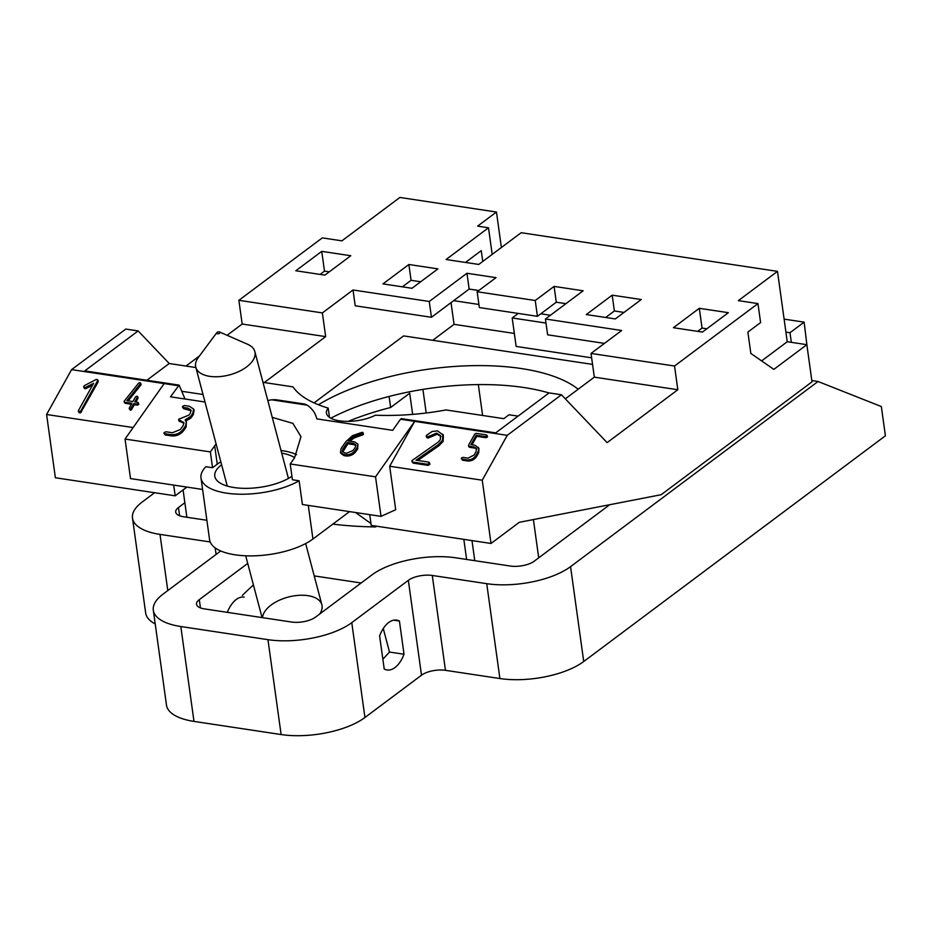 <?xml version="1.0" encoding="UTF-8"?>
<svg xmlns="http://www.w3.org/2000/svg" width="932" height="932" viewBox="0 0 932 932"><rect width="100%" height="100%" fill="white"/><g stroke="black" fill="none" stroke-linecap="round" stroke-linejoin="round"><path stroke-width="1.4" d="M609.714 504.713L534.257 561.169A17.452 7.048 172.1 0 1 510.305 566.039L455.853 557.825A61.081 24.686 -7.9 0 0 372.031 574.846L315.459 617.17A17.452 7.048 172.1 0 1 291.518 622.028L204.388 608.887A17.452 7.048 172.1 0 1 196.524 604.239A17.452 7.048 172.1 0 1 199.285 599.649L247.726 563.406M206.881 520.277L183.569 516.759A17.452 7.048 172.1 0 1 175.705 512.099A17.452 7.048 172.1 0 1 178.466 507.509L184.862 502.732M154.619 492.725L142.165 502.033A61.081 24.686 -7.9 0 0 132.495 518.099A61.081 24.686 -7.9 0 0 160.001 534.397L210.189 541.958M220.639 550.928A17.452 7.048 172.1 0 1 219.544 551.849L162.984 594.173A61.081 24.686 -7.9 0 0 153.314 610.239A61.081 24.686 -7.9 0 0 180.82 626.525L267.95 639.667A61.081 24.686 -7.9 0 0 351.772 622.646L408.333 580.321A17.452 7.048 172.1 0 1 432.285 575.463L486.737 583.677A61.081 24.686 -7.9 0 0 570.559 566.644L818.028 381.491L811.83 380.547M244.161 597.121A28.927 15.623 98.6 0 0 227.326 612.347M351.772 622.646L364.936 717.512L421.497 675.199L408.333 580.321M404.022 654.241L399.409 621.027A28.927 15.623 98.6 0 0 396.648 620.118A28.927 15.623 98.6 0 0 379.615 635.845L384.217 669.048A28.927 15.623 -81.4 0 0 386.99 669.968A28.927 15.623 -81.4 0 0 404.022 654.241L389.494 652.051L383.273 628.529M818.028 381.491L881.346 406.55L885.4 435.803L583.723 661.522A61.081 24.686 172.1 0 1 499.902 678.543L486.737 583.677M180.82 626.525L193.984 721.403L281.115 734.544L267.95 639.667M432.285 575.463L445.449 670.329L499.902 678.543M445.449 670.329A17.452 7.048 -7.9 0 0 421.497 675.199M364.936 717.512A61.081 24.686 172.1 0 1 281.115 734.544M193.984 721.403A61.081 24.686 172.1 0 1 166.479 705.105L153.314 610.239M155.213 623.939A61.081 24.686 172.1 0 1 145.66 612.976L132.495 518.099M399.409 621.027L393.723 620.176M253.434 584.958A309.04 162.599 -14.8 0 0 242.367 595.42M314.224 575.906L361.15 582.989M389.494 652.051L382.866 659.262M262.556 617.66A30.546 16.065 165.2 0 1 290.772 596.468A30.546 16.065 165.2 0 1 321.866 604.798A30.546 16.065 165.2 0 1 319.723 613.978M362.991 433.59L363.34 434.58L353.95 438.087L349.884 441.185M357.911 444.121L357.702 448.875L355.442 452.067C353.03 454.944 349.908 456.249 346.075 455.958L344.071 455.655L340.809 453.383L340.972 448.653L346.017 441.5L352.482 435.675L362.024 432.32L362.828 433.298L353.438 436.817L348.486 440.976L354.51 441.885L357.911 444.121L357.189 447.593L354.941 450.785C352.529 453.674 349.395 454.967 345.562 454.676L343.57 454.373L340.297 452.102M193.646 409.066L192.726 413.47L190.547 416.569L185.13 419.796L186.4 421.392L185.619 425.761L182.8 429.768C179.76 433.38 175.822 435.011 171.01 434.627L164.708 433.683L164.125 432.541L166.071 431.784L172.443 432.739L180.412 429.454L183.266 425.4L183.849 422.511L178.629 419.913L178.769 419.179L188.951 415.113L190.408 413.062L191.013 410.115L187.973 408.146L183.173 407.424L182.637 406.294L184.513 405.525L189.312 406.247L193.646 409.066L194.147 410.336L193.239 414.752L191.048 417.839L185.631 421.078M186.4 421.392L186.132 427.042L183.313 431.038C180.26 434.662 176.334 436.281 171.511 435.908L165.22 434.953L163.962 433.263M184 423.163L179.13 421.182L178.629 419.913M191.165 410.767L183.674 408.705L182.462 407.028M205.005 402.018L170.498 396.822L179.13 385.126L84.742 370.889L138.146 330.93L125.797 329.066L71.589 369.631L164.172 383.588L125.039 439.054L210.352 451.915L216.084 443.888M272.249 417.361L292.881 423.384L300.978 436.619L294.57 457.798L290.225 463.961L375.538 476.835L381.025 516.363L395.716 509.734L389.681 466.245L482.252 480.213L491.024 543.461L371.227 525.392L369.736 514.662M267.799 400.527L271.608 399.793L307.222 405.164C312.313 408.705 315.505 413.272 316.81 418.887L392.687 430.328L400.504 419.237L414.67 421.369L375.538 476.835M164.172 383.588L178.327 385.72M400.504 419.237L401.319 418.631L495.708 432.867L549.111 392.908L561.448 394.772L607.116 442.642L677.82 389.739L674.535 366.02L757.961 303.587L760.594 322.565L747.872 332.083L750.831 353.438L773.851 369.375L806.844 344.677L812.005 381.84L661.172 494.706L519.31 522.304L491.024 543.461M173.69 485.094L175.181 495.824L186.866 487.075M175.181 495.824L55.372 477.755L46.6 414.507L133.148 427.555M290.225 463.961L292.415 479.77L299.114 480.784A56.724 22.916 172.1 0 1 238.58 494.181A56.724 22.916 172.1 0 1 201.009 478.023A56.724 22.916 172.1 0 1 205.844 466.722L212.543 467.724L210.352 451.915M125.039 439.054L130.515 478.582L202.594 489.451M381.025 516.363L302.399 504.503L299.114 480.784M291.926 476.252A42.837 17.312 172.1 0 1 245.966 488.356A42.837 17.312 172.1 0 1 214.838 476.508A42.837 17.312 172.1 0 1 221.548 464.847A42.837 17.312 172.1 0 1 221.618 464.8M281.72 453.138A42.837 17.312 172.1 0 1 294.663 457.659M271.608 399.793A54.65 22.088 172.1 0 1 275.662 399.688L304.776 404.069A54.65 22.088 172.1 0 1 307.222 405.164M518.25 313.432L512.192 317.963L516.142 346.424L591.645 357.818M432.739 340.297L454.047 324.348L514.336 333.446M348.149 421.38A161.434 65.24 172.1 0 1 390.636 407.494L389.11 396.45M592.554 364.4L403.614 335.904L314.072 402.892M492.189 254.389L488.496 227.781L446.078 259.515L478.745 264.443L521.174 232.709L777.486 271.363L787.249 341.729L761.619 360.905M482.764 261.438L481.262 250.638L465.487 262.451M512.192 317.963L545.989 323.066M540.805 313.804L550.428 315.261M185.025 399.012L179.13 385.126M474.202 447.01L469.087 446.23L468.575 445.158L474.726 434.114L476.252 433.345L486.318 434.871L486.842 435.885L485.339 436.607L476.159 435.221L470.916 444.622L475.029 445.24L478.943 448.385L478.698 452.731L476.66 456.4C474.423 459.697 471.394 461.224 467.573 460.979L462.517 460.21L461.375 458.09L462.878 457.379L467.992 458.148L474.132 455.037L476.205 451.321L476.392 448.339L474.202 447.01L474.819 448.106L469.705 447.337L469.192 446.253M476.636 448.944L474.819 448.106M486.935 435.966L487.459 436.992L485.956 437.702L476.776 436.316L472.058 444.797M429.198 463.181L429.838 464.462L427.986 465.359L413.086 463.111L411.956 460.583L438.215 442.129L440.3 439.718L440.603 435.792M441.022 436.549L437.236 434.195L428.44 437.923L427.613 438.028L426.914 436.7M440.521 435.652L436.619 433.1L427.823 436.828L426.996 436.933L426.6 435.197L432.25 431.458L437.574 430.887L443.376 435.221L443.178 441.349L438.867 445.799L417.839 460.466M389.681 466.245L414.67 421.369L507.241 435.337L482.252 480.213M262.987 382.341L292.998 386.873A136.095 55 -7.9 0 0 328.204 408.088A29.067 11.743 -7.9 0 0 326.445 413.086A29.067 11.743 -7.9 0 0 344.805 421.334A29.067 11.743 -7.9 0 0 375.398 415.206A136.095 55 -7.9 0 0 445.997 409.952L503.828 418.666L509.047 414.763L518.076 416.126M565.328 398.838L594.325 377.145L591.028 353.426L621.667 330.499L545.43 319L547.62 334.809L604.449 343.384M429.256 301.479L431.446 317.288L355.208 305.789L353.018 289.98L429.256 301.479L466.967 273.262L496.01 277.643L477.149 291.751L535.236 300.512L554.097 286.404L556.288 302.213L537.438 316.321L535.236 300.512M431.446 317.288L469.157 289.071L466.967 273.262M537.438 316.321L479.351 307.56L477.149 291.751M545.43 319L583.141 290.784L554.097 286.404M469.157 289.071L478.792 290.528M565.922 303.669L556.288 302.213M402.368 286.823L411.07 280.311L408.88 264.502L437.923 268.882L411.991 288.279L382.947 283.899L408.88 264.502M411.07 280.311L420.705 281.767M612.184 295.164L641.228 299.545L615.306 318.942L586.263 314.562L612.184 295.164L614.374 310.973L605.672 317.486M624.009 312.43L614.374 310.973M466.617 559.445L463.833 539.36M375.619 526.056L375.747 526.93A210.667 85.138 172.1 0 1 332.841 524.122M195.871 367.534L169.228 363.515L146.86 380.256M181.752 391.289L203.013 394.492M169.228 363.515L138.146 330.93M561.448 394.772L507.241 435.337M501.381 247.504L496.465 212.03L477.603 226.138L488.496 227.781M806.844 344.677L787.249 341.729M496.465 212.03L399.886 197.456L341.916 240.84L322.309 237.881L238.872 300.314L322.379 312.907L353.018 289.98M591.028 353.426L674.535 366.02M777.486 271.363L738.354 300.64L757.961 303.587M321.75 251.36L350.793 255.741L324.86 275.138L295.817 270.758L321.75 251.36L324.487 271.13L329.264 271.841M702.437 332.083L673.393 327.703L699.315 308.306L728.358 312.686L702.437 332.083M594.325 377.145L677.82 389.739M186.878 517.26L183.08 489.917M46.6 414.507L71.589 369.631M186.004 366.043L199.39 356.036M227.117 335.299L242.169 324.033L238.872 300.314M242.169 324.033L325.664 336.627L322.379 312.907M264.292 382.539L325.664 336.627M136.922 396.135L137.353 397.207L134.767 401.855L137.668 402.286L138.146 403.3L136.701 404.034L133.8 403.591L130.503 408.985L129.164 408.775L129.28 408.03L131.913 403.311L124.69 402.216L124.166 401.226L138.542 383.215L139.905 382.621L140.289 383.879L126.88 400.667L132.88 401.564L135.466 396.916L136.922 396.135L137.971 398.302L137.54 397.23L137.971 398.302L135.897 402.018M138.286 403.393L138.763 404.406L137.319 405.129L134.418 404.686L131.121 410.08L129.164 408.775M131.389 404.232L125.307 403.323L124.783 402.333M140.522 383.716L140.907 384.974L128.208 400.865M97.592 380.501L98.221 381.817L80.63 412.783L78.952 412.538L78.463 410.499L93.608 383.32L85.441 387.432L86.059 388.528L85.01 388.749L84.393 387.363M92.513 385.277L86.059 388.528M538.708 557.837L533.395 519.555M474.772 560.68L471.976 540.583M478.326 384.59L482.613 415.474M422.918 389.401L426.192 412.993M412.643 414.379L409.707 393.234L390.636 407.494M697.66 331.361L702.052 328.076L699.315 308.306M706.829 328.786L702.052 328.076M320.084 274.416L324.487 271.13M454.047 324.348L451.03 302.644M549.041 392.966A155.667 62.91 -7.9 0 0 330.802 418.2M453.674 300.663L478.92 304.473M328.204 408.088L329.497 417.396M791.326 342.335L789.987 332.724L785.909 332.107M789.987 332.724L804.13 322.146L784.115 319.128M578.178 389.215A155.667 62.91 -7.9 0 0 318.418 404.744M804.13 322.146L807.054 346.133M308.282 505.389L312.942 539.011L349.558 511.61M355.558 512.518L370.971 523.539M374.21 525.846L375.747 526.93M312.942 539.011A56.724 22.916 172.1 0 1 251.29 555.891A56.724 22.916 172.1 0 1 209.572 539.686L201.009 478.023M220.837 461.818A47.998 19.397 -7.9 0 0 217.261 464.206L212.543 467.724M296.586 454.688A47.998 19.397 -7.9 0 0 281.033 450.54M85.441 387.432L84.393 387.654L83.775 386.256L84.591 385.522L95.949 379.592L96.975 379.394L98.221 381.817M96.975 379.394L97.604 380.722L80.828 410.861L81.445 411.956M83.775 386.256L85.01 388.749M80.828 410.861L78.999 411.839L79.616 412.934M78.999 411.839L78.335 411.431M80.001 411.688L80.63 412.783M442.758 434.126L442.56 440.253L438.25 444.704L416.033 460.198L428.58 462.086L429.838 464.462M428.58 462.086L429.221 463.367L427.369 464.264L427.986 465.359M438.25 444.704L438.867 445.799M442.56 440.253L443.178 441.349M426.297 435.594L427.613 438.028M427.823 436.828L428.44 437.923M428.58 436.316L429.198 437.411M436.619 433.1L437.236 434.195M427.369 464.264L412.468 462.016L413.086 463.111M412.468 462.016L411.804 461.515M140.289 383.879L140.907 384.974M139.905 382.621L141.035 384.776M124.166 401.226L125.307 403.323M129.699 409.113L130.317 410.208M130.503 408.985L131.121 410.08M131.167 408.309L131.785 409.404M133.8 403.591L134.418 404.686M136.701 404.034L137.319 405.129M137.668 402.286L138.763 404.406M478.326 447.29L478.698 452.731M478.081 451.636L476.042 455.294L476.66 456.4M476.159 435.221L476.776 436.316M485.339 436.607L485.956 437.702M486.318 434.871L487.459 436.992M468.575 445.158L469.705 447.337M476.042 455.294C473.805 458.591 470.777 460.117 466.955 459.884L461.899 459.115L462.517 460.21M461.899 459.115L461.282 458.754M466.955 459.884L467.573 460.979M188.742 418.014L189.254 419.295M190.105 416.942L190.617 418.223M190.547 416.569L191.048 417.839M192.726 413.47L193.239 414.752M183.173 407.424L183.674 408.705M187.973 408.146L188.485 409.428M179.387 420.32L179.899 421.602M180.738 420.518L181.239 421.8M164.708 433.683L165.22 434.953M171.01 434.627L171.511 435.908M182.8 429.768L183.313 431.038M185.619 425.761L186.132 427.042M362.49 432.32L363.34 434.58M347.403 442.502L342.825 448.991L342.393 451.321L344.619 452.847L346.657 453.162L353.03 450.529L355.325 447.29L355.814 444.902L353.531 443.422L347.403 442.502L347.916 443.772L342.755 451.938M343.57 454.373L344.071 455.655M345.562 454.676L346.075 455.958M354.941 450.785L355.442 452.067M357.189 447.593L357.702 448.875M353.438 436.817L353.95 438.087M357.422 434.953L357.923 436.234M359.531 434.324L360.032 435.605M360.626 434.102L361.138 435.372M361.185 434.009L361.698 435.279M361.651 433.951L362.164 435.221M353.531 443.422L354.043 444.704L347.916 443.772M342.825 448.991L343.337 450.261M355.942 445.566L354.043 444.704M219.568 331.99L247.667 344.304A30.546 16.065 165.2 0 1 254.832 351.574A30.546 16.065 165.2 0 1 229.423 374.92A30.546 16.065 165.2 0 1 195.79 367.208A30.546 16.065 165.2 0 1 198.423 357.34L216.748 332.736A1.748 0.92 165.2 0 1 219.171 331.874A1.748 0.92 165.2 0 1 219.568 331.99A1.748 0.92 165.2 0 1 219.579 333.225A1.748 0.92 165.2 0 1 217.354 333.807A1.748 0.92 165.2 0 1 216.748 332.736M178.466 507.509L179.62 515.769M199.285 599.649L200.438 607.897M216.096 554.435L215.187 547.876M160.001 534.397L167.795 590.573M570.559 566.644L583.723 661.522M214.698 445.752L217.261 464.206M98.291 380.932L97.674 379.837M84.346 388.341L83.729 387.246M429.827 463.612L429.209 462.517M426.844 437.562L426.227 436.467M138.053 397.568L137.435 396.461M141.093 384.066L140.476 382.97M124.748 402.997L124.131 401.89M138.763 403.707L138.146 402.612M487.459 436.316L486.842 435.221M469.076 447.01L468.458 445.915M363.457 433.904L362.956 432.623M321.866 604.798L305.661 543.566M288.419 478.442L254.832 351.574M262.067 617.59L245.71 555.798M227.257 486.073L195.79 367.208"/></g></svg>
